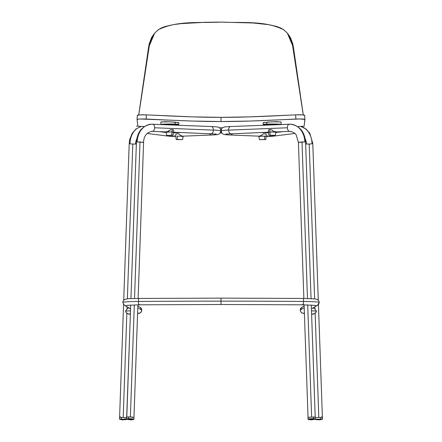 <?xml version="1.0" encoding="UTF-8"?>
<svg xmlns="http://www.w3.org/2000/svg" width="442" height="442" viewBox="0 0 442 442"><rect width="100%" height="100%" fill="white"/><g stroke="black" fill="none" stroke-linecap="round" stroke-linejoin="round"><path stroke-width="0.66" d="M129.926 313.947L128.528 314.124L126.854 313.262L123.196 417.546A3.586 0.376 2 0 0 126.771 417.32A3.586 0.376 -178 0 1 123.196 417.546A3.586 0.376 -178 0 1 121.346 417.43L121.384 419.613L126.23 419.613L121.384 419.613L122.312 419.845L119.997 419.392L119.445 418.845L121.23 419.243L121.384 419.613L119.997 419.392L123.103 419.823M130.285 419.834L128.589 419.115L128.434 418.696L128.589 419.115L127.042 419.325L128.589 419.115L130.815 419.872L133.55 419.552L130.815 419.872L127.042 419.325L126.627 418.856L133.998 419.11L133.959 417.298L128.55 416.894L128.434 418.696C131.528 418.568 136.628 419.347 132.197 419.27M308.45 419.552L308.002 419.11L313.566 418.696L315.373 418.856L314.958 419.325L311.185 419.872L309.986 419.64C305.947 419.712 310.593 418.999 313.411 419.115C310.593 418.999 305.947 419.712 309.986 419.64L311.715 419.834L313.411 419.115L314.958 419.325L313.411 419.115L313.566 418.696L315.373 418.856L315.207 417.044L308.041 417.298L315.207 417.049L311.284 305.03M315.185 419.104L315.77 419.613L319.688 419.845L322.003 419.392L322.555 418.845A3.685 0.387 -2 0 1 320.77 419.243L320.654 417.43L320.77 419.243L315.24 419.171A3.685 0.387 -2 0 0 320.77 419.243L320.616 419.613L315.77 419.613L320.616 419.613L319.688 419.845L322.003 419.392L320.616 419.613L320.77 419.243L322.555 418.845L322.389 417.044A3.586 0.376 178 0 1 320.654 417.43A3.586 0.376 178 0 1 318.804 417.546A3.586 0.376 178 0 1 315.229 417.32A3.586 0.376 -2 0 0 318.804 417.546A3.586 0.376 -2 0 0 320.654 417.43A3.586 0.376 -2 0 0 322.389 417.049A3.586 0.376 178 0 0 321.583 416.839M124.351 305.184A3.188 3.171 -58.8 0 0 127.589 305.273A3.188 3.171 121.2 0 1 124.406 305.218L122.81 302.422C123.29 297.46 130.832 298.925 138.915 298.444A3.188 0.459 89.6 0 0 138.479 301.461A18.321 0.972 180 0 0 122.81 302.416A18.321 0.972 0 0 1 138.479 301.461A3.188 0.459 -90.4 0 1 138.915 298.444L221 298.123L221 301.14L221 298.123L303.085 298.444A3.188 0.459 90.4 0 1 303.521 301.461A18.321 0.972 0 0 1 319.19 302.416A18.321 0.972 180 0 0 303.521 301.461A3.188 0.459 -89.6 0 0 303.085 298.444L314.5 298.869L317.135 299.389C318.649 300.389 319.334 301.4 319.19 302.422L317.594 305.218A3.188 3.171 -121.2 0 1 314.411 305.273A3.188 3.171 58.8 0 0 317.649 305.184M221 301.14A569.633 30.222 0 0 1 303.521 301.461A569.633 30.222 180 0 0 221 301.14A569.633 30.222 180 0 0 138.479 301.461A569.633 30.222 0 0 1 221 301.14L221 304.499L221 301.14M300.284 310.063A3.188 3.171 -121.2 0 1 300.284 310.046A18.321 0.972 180 0 0 300.217 310.135A18.321 0.972 0 0 1 300.284 310.046A3.188 3.171 58.8 0 0 300.284 310.063L304.201 307.687L300.284 310.063A3.188 3.171 58.8 0 0 304.394 313.107A3.188 3.171 -121.2 0 1 300.284 310.063M140.241 307.367A3.188 3.171 121.2 0 1 141.716 310.046A18.321 0.972 0 0 1 141.783 310.135A18.321 0.972 180 0 0 141.716 310.046A3.188 3.171 121.2 0 1 137.606 313.107A3.188 3.171 -58.8 0 0 140.191 307.339L137.86 305.925M309.201 144.037A3.586 0.376 -2 0 0 312.787 143.534A3.586 0.376 178 0 1 309.201 144.037L314.638 298.886L309.201 144.037A3.586 0.376 178 0 1 306.383 143.993A3.586 0.376 -2 0 0 309.201 144.037M305.24 138.865A11.951 9.376 -84.4 0 1 306.383 143.993A3.586 0.376 178 0 1 305.621 143.788A3.586 0.376 -2 0 0 306.383 143.993M271.101 136.434A3.586 2.188 82.9 0 1 271.012 136.451L268.802 136.545A3.586 2.155 -87.7 0 0 269.106 136.523A19.122 15.127 78.9 0 0 271.101 136.434A3.586 2.188 -97.1 0 0 272.255 135.528A3.586 2.188 82.9 0 1 271.101 136.434A19.122 15.127 -101.1 0 1 269.106 136.523A3.586 2.155 92.3 0 1 268.786 136.545A3.586 2.155 92.3 0 1 267.482 135.694M211.387 126.539A3.586 2.155 92.3 0 1 213.387 129.97L220.823 130.644L220.801 131.031L221.199 131.031L221.448 129.031L221.177 130.644L228.613 129.97A3.586 2.155 87.7 0 0 228.613 130.119L287.377 127.771A3.586 2.155 87.7 0 0 289.549 131.351A3.586 2.155 87.7 0 0 289.681 131.351A3.586 2.155 -92.3 0 1 289.549 131.351A11.951 9.536 93.3 0 1 290.355 131.362A11.951 9.536 -86.7 0 0 289.549 131.351A3.586 2.155 -92.3 0 1 287.377 127.771A3.586 2.155 -92.3 0 1 289.388 124.191A3.586 2.155 -92.3 0 1 289.516 124.191A19.122 15.255 93.3 0 1 290.808 124.208A19.122 15.255 93.3 0 1 304.858 141.954L301.997 141.954L307.477 298.51L301.997 141.954L298.416 142.33L304.858 141.954A19.122 15.255 -86.7 0 0 290.808 124.208A19.122 15.255 -86.7 0 0 289.516 124.191A3.586 2.155 87.7 0 0 289.377 124.191A3.586 2.155 87.7 0 0 287.377 127.771L228.613 130.119A3.586 2.155 87.7 0 0 230.912 133.705A3.586 2.155 -92.3 0 1 228.613 130.119A3.586 2.155 -92.3 0 1 228.613 129.97A3.586 2.155 -92.3 0 1 230.613 126.539M221.05 130.854L221.304 129.368M141.28 126.379L135.904 129.058L132.164 133.351L129.716 139.539L129.213 143.534A3.586 0.376 2 0 0 132.799 144.037A3.586 0.376 2 0 0 135.617 143.993A3.586 0.376 -178 0 1 132.799 144.037L127.362 298.886L132.799 144.037A3.586 0.376 -178 0 1 129.213 143.534A3.586 0.376 -178 0 1 129.981 143.335A19.122 15 84.4 0 1 136.744 128.661M174.518 135.694A3.586 2.155 -92.3 0 1 173.214 136.545A3.586 2.155 -92.3 0 1 172.894 136.523A19.122 15.127 101.1 0 1 170.899 136.434A19.122 15.127 -78.9 0 0 172.894 136.523A3.586 2.155 87.7 0 0 173.198 136.545L170.988 136.451A3.586 2.188 -82.9 0 1 170.899 136.434A3.586 2.188 -82.9 0 1 169.745 135.528A3.586 2.188 97.1 0 0 170.899 136.434M220.166 132.998L220.801 131.031L220.171 133.036L221.834 133.036L220.818 130.296L220.823 130.644L213.387 129.97A3.586 2.155 92.3 0 1 213.387 130.119L154.623 127.771A3.586 2.155 92.3 0 1 152.451 131.351A11.951 9.536 86.7 0 0 151.645 131.362A11.951 9.536 -93.3 0 1 152.451 131.351A3.586 2.155 92.3 0 1 152.324 131.351A3.586 2.155 -87.7 0 0 152.451 131.351A3.586 2.155 -87.7 0 0 154.623 127.771A3.586 2.155 -87.7 0 0 152.623 124.191A3.586 2.155 -87.7 0 0 152.484 124.191A19.122 15.255 86.7 0 0 151.192 124.208A19.122 15.255 86.7 0 0 137.142 141.954L140.004 141.954L134.523 298.51L140.004 141.954L143.584 142.33L137.142 141.954A19.122 15.255 -93.3 0 1 151.192 124.208A19.122 15.255 -93.3 0 1 152.484 124.191A3.586 2.155 92.3 0 1 152.612 124.191A3.586 2.155 92.3 0 1 154.623 127.771L213.387 130.119A3.586 2.155 -87.7 0 0 213.387 129.97A3.586 2.155 -87.7 0 0 211.37 126.539C219.84 126.992 218.558 127.058 220.552 129.031L220.575 129.081M220.818 130.296L220.552 129.042L220.818 130.296M220.63 129.197L220.95 130.854M275.476 131.954L269.852 131.937L270.211 135.224L275.316 135.363L268.94 135.363L270.211 135.224L269.852 131.937L268.344 132.103L275.151 131.976L273.283 131.18L271.438 129.594L269.852 129.633L269.852 131.937L269.852 129.633L268.742 129.699L268.344 131.379M275.289 131.302L274.797 131.948M173.656 131.379L173.258 129.699L170.562 129.594L168.717 131.18L166.087 132.103L172.148 131.937L166.523 131.954M171.789 135.224L172.148 131.937L173.656 132.097L172.148 131.937L172.148 129.633L171.789 135.224L173.06 135.363L166.684 135.363L171.789 135.224M177.137 136.18L177.496 139.468L182.601 139.6L176.231 139.6L177.496 139.468L177.137 136.18L182.441 136.219L177.137 136.18M182.767 136.197L180.574 135.423L178.728 133.838L176.026 133.943L175.634 135.622M182.087 136.241L182.391 136.169M264.863 136.18L264.504 139.468L265.769 139.6L259.399 139.6L264.504 139.468L264.863 136.18L266.366 136.34L258.995 136.075L264.863 136.18M260.305 136.501L258.802 136.34L259.559 136.219L258.802 136.34L259.426 139.622L265.764 139.611L259.404 139.589M120.417 416.839A3.586 0.376 -178 0 0 119.611 417.044A3.586 0.376 2 0 0 121.346 417.43A3.586 0.376 -178 0 1 119.611 417.044L119.445 418.845A3.685 0.387 2 0 0 121.23 419.243A3.685 0.387 2 0 0 126.76 419.171L121.23 419.243L121.346 417.43A3.586 0.376 2 0 0 123.196 417.546L126.854 313.262L125.976 312.312L125.644 311.074L130.517 310.781L125.644 311.074L125.71 310.759L125.694 311.721L126.379 312.826L128.942 314.19M309.803 419.27C305.372 419.347 310.472 418.568 313.566 418.696L313.45 416.894L313.411 419.115L311.715 419.834M138.479 301.461A3.188 0.459 89.6 0 0 138.97 304.814A3.188 0.459 -90.4 0 1 138.479 301.461M304.411 313.632L301.709 312.864L300.333 311.002L300.217 310.135L301.809 307.339A3.188 3.171 58.8 0 0 300.284 310.046A3.188 3.171 -121.2 0 1 301.759 307.367M313.157 307.908L314.991 309.002L314.919 306.842L314.991 309.002L316.356 311.074L311.483 310.781L316.356 311.074L314.991 309.002L312.743 307.814M137.799 307.687L141.716 310.063L137.799 307.687M127.429 308.665L125.71 310.759L127.429 308.665M128.346 308.107L127.876 308.361L128.346 308.107M129.268 307.809L128.843 307.908M282.897 131.622L275.836 132.512L282.897 131.622M268.482 132.86L260.261 132.528L268.482 132.86M269.106 136.523A3.586 2.155 -87.7 0 0 270.399 135.501A3.586 2.155 92.3 0 1 269.106 136.523M230.613 135.02A3.586 2.155 -87.7 0 0 232.415 133.644A3.586 2.155 92.3 0 1 230.63 135.02L259.902 136.191M159.103 131.622L166.164 132.512L159.103 131.622M173.518 132.86L181.739 132.528L173.518 132.86M220.552 129.031L221.453 129.025C222.729 127.279 223.492 126.732 230.63 126.539A3.586 2.155 87.7 0 0 228.613 129.97L221.177 130.644L221.834 132.998M300.682 126.384A19.122 15 -84.4 0 1 312.019 143.335A3.586 0.376 178 0 1 312.787 143.534L309.836 133.346L306.096 129.058L300.737 126.384M313.046 314.19L315.389 313.052L316.356 311.074L316.03 312.312L315.146 313.262L318.804 417.546L315.146 313.262L313.461 314.129L312.069 313.942M307.698 304.892L311.621 416.922L307.698 304.892M127.081 306.842L127.009 309.002L127.081 306.842M136.379 143.788A3.586 0.376 -178 0 1 135.617 143.993A3.586 0.376 2 0 0 136.379 143.788M130.716 305.03L126.627 418.856L128.434 418.696L128.55 416.894L126.793 417.044L130.379 416.922L134.302 304.892L130.379 416.922L133.959 417.298L132.208 417.452M309.792 417.452L308.041 417.298L308.002 419.11M213.387 130.119A3.586 2.155 92.3 0 1 211.072 133.699A3.586 2.155 -87.7 0 0 213.387 130.119M220.453 132.699C218.58 134.39 219.845 134.6 211.37 135.02A3.586 2.155 -92.3 0 1 209.585 133.644A3.586 2.155 87.7 0 0 211.387 135.02M220.901 131.429L220.331 132.876M138.119 298.449L143.584 142.33L142.865 142.457M171.601 135.501A3.586 2.155 87.7 0 0 172.894 136.523A3.586 2.155 -92.3 0 1 171.601 135.501M136.76 138.865A11.951 9.376 -95.6 0 0 135.617 143.993M221.674 132.876L221.099 131.434M299.135 142.457L298.416 142.33L303.881 298.449M319.118 302.505A3.188 3.171 -121.2 0 1 317.594 305.218L311.422 308.964M139.23 304.218A3.188 0.459 -90.4 0 1 138.97 304.814M303.03 304.814A3.188 0.459 -89.6 0 0 303.521 301.461A3.188 0.459 90.4 0 1 303.03 304.814A3.188 0.459 90.4 0 1 302.77 304.218M128.589 419.115C131.407 418.999 136.053 419.712 132.014 419.64C136.053 419.712 131.407 418.999 128.589 419.115M126.639 418.983L125.031 418.712M259.609 136.175L259.913 136.241M266.366 135.622L265.974 133.943L263.272 133.838L261.426 135.423L259.233 136.197M259.559 136.219L261.426 135.423L263.272 133.838L265.974 133.943L266.349 135.252M182.596 139.589L176.236 139.611L182.574 139.622L183.198 136.34L181.695 136.501M175.651 135.252L176.026 133.943L178.728 133.838L180.574 135.423L182.441 136.219M168.717 130.478L169.004 130.633M143.584 142.33C143.727 136.363 146.435 132.705 151.711 131.357L167.192 131.948L166.711 131.296M167.595 132.257L166.087 132.097L166.684 135.363M166.849 131.976L168.717 131.18L170.562 129.594L173.258 129.699L173.64 131.009M275.913 131.904L274.405 132.257M269.106 132.219L268.344 132.097L268.94 135.363M268.366 131.009L268.742 129.699L271.438 129.594L273.283 131.18L275.151 131.976M274.046 135.495L268.946 135.368L274.046 135.495M281.002 122.058L276.664 121.666L266.736 122.119L266.736 124.108A8.962 0.475 -0 0 1 276.128 124.064A8.962 0.475 -0 0 1 281.09 124.489L274.626 124.031L266.736 124.108L266.974 124.522L278.896 124.611M163.104 124.611L175.026 124.522L175.264 124.108L167.374 124.031L160.91 124.489A8.962 0.475 0 0 1 165.872 124.064A8.962 0.475 0 0 1 175.264 124.108L175.264 122.13L165.325 121.677L160.998 122.069M145.125 70.935L149.12 44.167L151.512 37.664L154.092 33.841M287.88 33.813L290.477 37.642L292.88 44.161L303.278 114.942L293.306 46.465L288.035 33.99M304.118 126.152L304.853 119.467L300.19 118.953L249.597 121.058L221 121.539L192.386 121.058L140.247 118.992L138.108 119.174L137.064 119.699L137.876 126.108M138.777 114.522L144.225 77.063M160.927 121.948L170.369 121.826L178.822 122.727M263.178 122.721L271.615 121.815L281.073 121.931M221 22.1L221 22.1C242.089 23.161 265.233 20.338 283.913 29.896L287.355 33.172L292.698 45.786L293.306 46.465L292.698 45.786L303.256 114.937L292.267 43.476L289.858 36.929L287.272 33.073L283.913 29.896L280.532 27.901L276.83 26.509L269.09 24.719L253.183 22.984L221 22.1C199.872 23.177 176.883 20.31 158.087 29.896L161.49 27.89L165.203 26.498L172.966 24.708L180.861 23.653L204.889 22.293L221 22.1M137.882 126.219L137.064 119.699C136.661 119.075 139.678 118.854 146.103 119.036L146.379 114.865L192.519 116.876L221 117.357C195.806 117.423 169.192 115.909 146.379 114.865L146.103 119.036C168.977 120.08 195.662 121.6 221 121.539L221 117.357L249.465 116.881L295.621 114.865C272.664 115.937 246.233 117.412 221 117.357L221 121.539C246.376 121.594 272.88 120.114 295.897 119.036L295.621 114.865L302.704 114.881L304.648 115.506C305.063 114.887 302.052 114.671 295.621 114.865L295.897 119.036C302.345 118.837 305.356 119.053 304.936 119.671L304.118 126.197M304.654 115.461L304.936 119.671M146.379 114.865C139.965 114.688 136.954 114.909 137.351 115.539L139.313 114.898L146.379 114.865M137.064 119.699L137.346 115.489M154.645 33.172L158.087 29.896L154.706 33.1L152.131 36.951L150.341 41.239L149.302 45.786L154.645 33.172L153.971 33.99L148.694 46.465L149.302 45.786L138.744 114.959L149.302 45.786L148.694 46.465L138.722 114.964M175.264 122.13L175.264 124.108A8.962 0.475 0 0 1 178.833 124.489L175.264 124.108L175.026 124.522L176.783 125.158M176.8 125.158L178.811 124.638L178.833 122.699L177.596 122.373M176.712 125.158L178.353 124.826L175.026 124.522L163.032 124.611M265.288 125.158L263.647 124.826L266.974 124.522L278.968 124.611M265.217 125.158L266.974 124.522L266.736 124.108L263.167 124.489A8.962 0.475 -0 0 1 266.736 124.108L266.736 122.119M264.404 122.368L263.167 122.688L263.189 124.638L265.2 125.158M137.589 313.632L139.711 313.174L141.004 312.245L141.667 310.991L141.783 310.135L140.191 307.339M230.63 126.539L290.703 124.202C299.687 125.721 304.643 131.683 305.582 142.081L311.058 298.637M298.416 142.33L296.256 135.186C295.737 133.534 293.748 132.257 290.289 131.357L274.808 131.948M130.942 298.637L136.418 142.081C137.357 131.683 142.313 125.721 151.297 124.202L211.37 126.539M173.656 131.296L173.06 135.363M266.366 135.539L265.769 139.6M127.103 305.345L138.965 304.814L221 304.499L303.035 304.814L314.903 305.35M301.809 307.339L304.14 305.925M294.831 133.467L271.012 136.451M268.802 136.545L266.349 136.445M225.785 134.086L268.36 132.208M312.787 143.534L318.284 300.179M318.433 304.494L322.389 417.049M126.782 417.193L129.534 338.76M133.959 417.298L137.898 304.825M119.611 417.049L123.567 304.494M123.716 300.179L129.213 143.534M304.102 304.825L308.041 417.298M312.466 338.76L315.218 417.193M173.64 132.208L216.215 134.086M173.198 136.545L175.651 136.445M211.37 135.02L182.098 136.191M147.169 133.467L170.988 136.451M230.63 135.02C222.155 134.6 223.42 134.39 221.547 132.699M130.396 314.124L129.202 314.196M124.406 305.218L130.578 308.964M312.798 314.196L311.604 314.124M133.55 419.552L133.998 419.11M122.312 419.845L126.23 419.613L126.815 419.104M176.231 139.6L175.634 135.539M268.344 132.097L268.344 131.296M275.913 132.103L275.316 135.363M281.09 124.522L281.09 121.97M160.91 121.981L160.91 124.522M304.118 126.224L297.582 126.517M222.685 127.705L219.315 127.705M144.423 126.517L136.55 126.152M287.355 33.172L288.029 33.99"/></g></svg>
